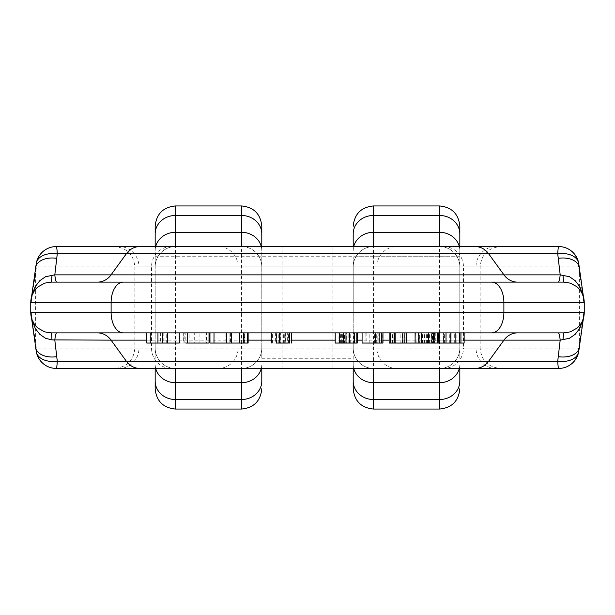 <?xml version="1.0" encoding="UTF-8"?>
<svg xmlns="http://www.w3.org/2000/svg" width="615" height="615" viewBox="0 0 615 615"><rect width="100%" height="100%" fill="white"/><g stroke="black" fill="none" stroke-linecap="round" stroke-linejoin="round"><path stroke-width="0.46" stroke-dasharray="3.08 2.31" d="M231.317 332.892L239.543 332.892M229.918 332.892L229.849 343.047L229.918 332.892L229.918 343.047L230.433 343.047L230.433 332.892M335.198 332.892L356.823 332.892M187.698 332.892L146.777 332.892M179.234 332.892L185.815 332.892L185.815 343.047L179.234 343.047L184.162 343.047L184.162 332.892M389.141 332.892L439.84 332.892M375.434 332.892L382.953 332.892M365.848 332.892L366.025 343.047L365.848 332.892M428.878 332.892L438.787 332.892L421.421 332.892L434.644 332.892L434.644 343.047L434.451 332.892L416.186 332.892L428.878 332.892L428.732 343.047L428.878 332.892M415.802 332.892L416.186 343.047L415.802 332.892M426.103 343.047L419.999 343.047L432.107 343.047L432.099 332.892L432.56 332.892L432.56 343.047L432.099 343.047L432.107 332.892L419.684 332.892L419.684 343.047L419.999 332.892L432.107 332.892L432.099 343.047L426.103 343.047L426.103 332.892M517.369 332.892L563.855 332.892M51.145 332.892L97.631 332.892M209.953 332.892L248.129 332.892M289.119 343.047L272.599 343.047L282.101 343.047L275.366 343.047L276.366 343.047L276.366 332.892L271.223 332.892L291.418 332.892M446.021 332.892L464.133 332.892M431.292 343.047L421.421 343.047L434.451 343.047L434.459 332.892L434.843 343.047L431.292 343.047L431.292 332.892M438.264 343.047L438.264 332.892L438.264 343.047L438.895 343.047M280.832 343.047L280.832 332.892L287.651 332.892L287.651 343.047L282.101 343.047L282.101 332.892L271.599 332.892L271.599 343.047L272.599 343.047L272.599 332.892L289.119 332.892M288.343 343.047L288.343 332.892L279.379 332.892M289.288 343.047L289.519 332.892M353.202 307.5L353.202 256.724L353.202 307.5M261.283 246.569A20.31 18.404 0 0 1 261.798 250.705L261.798 266.879L282.108 266.879L282.108 246.569L241.487 246.569A20.31 20.31 0 0 1 261.798 266.879L261.798 348.121L282.108 348.121L282.108 368.431L332.892 368.431L332.892 348.121L282.108 348.121L282.108 266.879L332.892 266.879L332.892 348.121L353.202 348.121L353.202 368.431L353.202 266.879A20.31 20.31 0 0 1 373.513 246.569L558.712 246.569A20.31 19.826 90 0 1 578.538 266.879L459.828 266.879L459.828 246.569M332.892 368.431L373.513 368.431A20.31 20.31 0 0 1 353.202 348.121A20.31 20.31 0 0 0 373.513 368.431A20.31 20.31 0 0 1 353.202 348.121L353.202 266.879A20.31 20.31 0 0 1 373.513 246.569L282.108 246.569M36.331 351.911A20.31 13.046 169.2 0 1 36.462 348.121A20.31 19.826 90 0 0 56.288 368.431L241.487 368.431A20.31 20.31 0 0 0 261.798 348.121L261.798 226.258M261.798 250.705L261.798 246.569M261.798 256.724L261.798 358.276L261.798 256.724L155.172 256.724L155.172 358.276L155.172 256.724L155.172 358.276L155.172 256.724L459.828 256.724L459.828 358.276L459.828 256.724L459.828 358.276L459.828 256.724L353.202 256.724M155.172 246.569L155.172 266.879L36.462 266.879L31.265 302.419L31.857 296.453L34.671 290.472L38.076 286.805C33.233 289.788 30.181 301.842 31.327 300.051L31.265 302.419L30.75 302.419M155.172 226.258L155.172 266.879A20.31 20.31 0 0 1 175.483 246.569L241.487 246.569A20.31 20.31 0 0 1 261.798 266.879M373.513 368.431L558.712 368.431A20.31 19.826 -90 0 0 578.538 348.121L463.472 348.121L463.472 266.879A20.31 19.826 -90 0 0 443.646 246.569M282.108 368.431L241.487 368.431A20.31 20.31 0 0 0 261.798 348.121M119.164 368.431A20.31 19.826 -90 0 0 138.99 348.121L480.138 348.121C481.345 360.459 488.11 367.224 500.449 368.431L114.551 368.431C126.89 367.224 133.655 360.459 134.862 348.121L138.99 348.121L138.99 266.879L480.138 266.879L138.99 266.879A20.31 19.826 90 0 0 119.164 246.569L114.551 246.569C126.89 247.776 133.655 254.541 134.862 266.879L134.862 348.121L480.138 348.121L480.138 266.879C481.345 254.541 488.11 247.776 500.449 246.569L119.164 246.569M439.517 246.569A20.31 20.31 0 0 1 459.828 266.879A20.31 20.31 0 0 0 439.517 246.569A20.31 20.31 0 0 1 459.828 266.879L459.828 226.258M35.539 347.721A20.31 13.069 169.2 0 1 35.608 343.624L31.265 312.581L31.857 318.547L34.671 324.528L38.076 328.195C33.233 325.212 30.181 313.158 31.327 314.949L31.265 312.581L30.75 312.581M584.25 312.581L583.735 312.581L583.051 318.693C580.967 323.928 578.938 327.08 576.947 328.164L580.329 324.528L583.143 318.547L583.735 312.581L579.391 343.624A20.31 13.069 -169.2 0 1 579.461 347.721M584.25 302.419L583.735 302.419L583.673 300.051C584.819 301.842 581.767 289.788 576.924 286.813L580.329 290.472L583.143 296.453L583.735 302.419L579.391 271.376A20.31 13.069 169.2 0 0 579.461 267.279M175.483 368.431A20.31 20.31 0 0 1 155.172 348.121A20.31 20.31 0 0 0 175.483 368.431A20.31 20.31 0 0 1 155.172 348.121L36.462 348.121L35.608 343.624L35.608 271.376A20.31 13.069 -169.2 0 1 35.539 267.279M439.517 368.431A20.31 20.31 0 0 0 459.828 348.121A20.31 20.31 0 0 1 439.517 368.431A20.31 20.31 0 0 0 459.828 348.121L463.472 348.121A20.31 19.826 90 0 1 443.646 368.431M31.872 319.246L31.327 314.949M578.669 351.911A20.31 13.046 10.8 0 0 578.538 348.121L579.391 343.624L579.391 271.376L578.538 266.879A20.31 13.046 -10.8 0 0 578.669 263.089M583.673 314.949L583.128 319.246M36.331 263.089A20.31 13.046 -169.2 0 0 36.462 266.879A20.31 19.826 -90 0 1 56.288 246.569L175.483 246.569A20.31 20.31 0 0 0 155.172 266.879A20.31 20.31 0 0 1 175.483 246.569M517.369 282.108L563.855 282.108M51.145 282.108L97.631 282.108M31.872 295.754L31.327 300.051M583.673 300.051L583.128 295.754M431.553 343.047L431.553 332.892M422.912 343.047L422.912 332.892M421.121 343.047L421.121 332.892M422.566 343.047L422.566 332.892M426.356 343.047L426.356 332.892M429.577 343.047L429.577 332.892M438.787 343.047L416.186 343.047L418.461 343.047L418.461 332.892M424.027 343.047L424.027 332.892M418.461 343.047L404.685 343.047L404.685 332.892M427.187 343.047L427.187 332.892M433.629 343.047L433.629 332.892M427.525 343.047L427.525 332.892M424.519 343.047L424.519 332.892M146.777 343.047L166.25 343.047L160.638 343.047L160.638 332.892M166.25 343.047L166.25 332.892M160.638 343.047L162.268 343.047L162.268 332.892M162.268 343.047L179.872 343.047L179.872 332.892M179.872 343.047L184.162 343.047M163.19 343.047L167.618 343.047L163.19 343.047L163.19 332.892M162.775 343.047L162.775 332.892M366.855 343.047L379.363 343.047L366.855 343.047L366.855 332.892L379.363 332.892L366.855 332.892M369.823 343.047L369.823 332.892M379.363 343.047L379.363 332.892L378.802 332.892L378.802 343.047L379.363 343.047M374.589 343.047L374.589 332.892M382.953 343.047L366.025 343.047L377.787 343.047L377.787 332.892M374.75 343.047L374.75 332.892M377.787 343.047L381.239 343.047L381.239 332.892M381.239 343.047L375.434 343.047M382.161 343.047L382.161 332.892M371.006 343.047L371.006 332.892M404.685 343.047L393.023 343.047L393.023 332.892M393.023 343.047L389.141 343.047M393.154 343.047L394.207 343.047L393.154 343.047L393.154 332.892M392.585 343.047L392.585 332.892M405.108 343.047L406.569 343.047L405.108 343.047L405.108 332.892M404.609 343.047L404.609 332.892M400.857 343.047L400.857 332.892M402.379 343.047L402.379 332.892M402.894 343.047L402.894 332.892M446.006 343.047L454.301 343.047L443.507 343.047L443.446 332.892L443.446 343.047L446.006 343.047L446.006 332.892L443.507 332.892L456.822 332.892L456.822 343.047L454.301 343.047L454.301 332.892L446.006 332.892M464.133 343.047L434.843 343.047L435.758 343.047L435.758 332.892M435.758 343.047L438.618 343.047M439.84 343.047L447.981 343.047L447.981 332.892M447.981 343.047L450.595 343.047L450.595 332.892M450.595 343.047L446.021 343.047M449.204 343.047L449.204 332.892M194.694 343.047L183.677 343.047L199.099 343.047L199.099 332.892L183.677 332.892L205.087 332.892L205.087 343.047L194.694 343.047L194.694 332.892M183.101 332.892L183.677 332.892L183.677 343.047L183.101 343.047L183.101 332.892M189.136 343.047L189.136 332.892M209.015 343.047L206.463 343.047L206.463 332.892M206.463 343.047L185.815 343.047M271.223 343.047L276.358 343.047L276.358 332.892L275.366 332.892L280.832 332.892M276.619 343.047L276.619 332.892M280.632 343.047L285.36 343.047L276.12 343.047L280.632 343.047L280.632 332.892L276.12 332.892L285.36 332.892L280.632 332.892M274.997 332.892L276.12 332.892L276.12 343.047L274.997 343.047L274.997 332.892M284.291 343.047L284.291 332.892M283.646 343.047L283.646 332.892M279.771 343.047L279.771 332.892M285.222 343.047L285.222 332.892M346.307 343.047L350.711 343.047L344.438 343.047L346.307 343.047L346.307 332.892L344.438 332.892L350.711 332.892L346.307 332.892M341.602 332.892L344.438 332.892L344.438 343.047L341.602 343.047L341.602 332.892M350.711 343.047L350.711 332.892L353.494 332.892L353.494 343.047L350.711 343.047M348.797 343.047L348.797 332.892M356.823 343.047L338.927 343.047L338.927 332.892M338.927 343.047L335.198 343.047M342.909 343.047L343.431 343.047L342.909 343.047L342.909 332.892M354.963 343.047L354.963 332.892M350.865 343.047L350.865 332.892M342.655 343.047L342.655 332.892M340.579 343.047L340.579 332.892M230.433 343.047L225.913 343.047L225.913 332.892M225.913 343.047L209.953 343.047M226.95 343.047L226.366 343.047L226.95 343.047L226.95 332.892M226.82 343.047L226.82 332.892M244.778 343.047L243.363 343.047L244.778 343.047L244.778 332.892M244.409 343.047L244.409 332.892M248.129 343.047L243.909 343.047L243.909 332.892M243.909 343.047L229.918 343.047M218.287 368.431A20.31 19.826 -90 0 0 238.113 348.121L238.113 266.879A20.31 19.826 90 0 0 218.287 246.569M396.713 368.431A20.31 19.826 90 0 1 376.887 348.121L376.887 266.879A20.31 19.826 -90 0 1 396.713 246.569M495.836 368.431A20.31 19.826 90 0 1 476.01 348.121L476.01 266.879A20.31 19.826 -90 0 1 495.836 246.569M171.354 246.569A20.31 19.826 -90 0 0 151.528 266.879L151.528 348.121A20.31 19.826 90 0 0 171.354 368.431M175.483 409.052L175.483 205.948M241.487 205.948L241.487 409.052M373.513 409.052L373.513 205.948M439.517 205.948L439.517 409.052M464.133 340.141L389.141 340.141M382.953 340.141L362.081 340.141M357.238 340.141L335.198 340.141M291.418 340.141L271.223 340.141M248.129 340.141L209.953 340.141M209.015 340.141L146.777 340.141M353.202 364.295A20.31 18.404 0 0 0 353.717 368.431M332.892 246.569L332.892 266.879L353.202 266.879A20.31 20.31 0 0 1 373.513 246.569M261.283 368.431A20.31 18.404 -0 0 0 261.798 364.295M155.687 368.431A20.31 18.404 180 0 1 155.172 364.295M459.313 368.431A20.31 18.404 -0 0 0 459.828 364.295M353.202 250.705A20.31 18.404 0 0 1 353.717 246.569M155.687 246.569A20.31 18.404 180 0 0 155.172 250.705M459.313 246.569A20.31 18.404 0 0 1 459.828 250.705M376.703 343.047L376.703 332.892M449.819 343.047L449.819 332.892M450.518 343.047L450.518 332.892M444.591 343.047L444.591 332.892M278.787 343.047L278.787 332.892M261.798 358.276L353.202 358.276M31.334 315.134L31.565 318.27M583.666 315.134L583.435 318.27M31.565 296.73L31.334 299.866M583.435 296.73L583.666 299.866M428.594 332.892L428.594 343.047M379.447 332.892L379.447 343.047M275.366 332.892L275.366 343.047M285.36 332.892L285.36 343.047"/><path stroke-width="0.92" d="M239.543 332.892L231.317 332.892L231.317 343.047L239.543 343.047L239.543 332.892M209.015 332.892L187.698 332.892L187.698 343.047L209.015 343.047L209.015 332.892L209.953 332.892L209.953 343.047L214.005 343.047L214.005 332.892M576.924 328.195L570.243 331.869L563.855 332.892L51.145 332.892A20.31 1.092 -90 0 1 51.968 339.895L45.533 338.288L39.814 334.322L35.178 328.287L31.872 319.246M146.777 340.141L111.061 340.141A20.31 17.535 -90 0 0 97.631 332.892L146.777 332.892L146.777 343.047L150.252 343.047L150.252 332.892M239.543 343.047L248.129 343.047L248.129 332.892L271.223 332.892L271.223 343.047M291.418 343.047L291.418 332.892L335.198 332.892L335.198 343.047L339.703 343.047L339.703 332.892M342.909 343.047L357.238 343.047L357.238 332.892L362.081 332.892L362.081 343.047L375.434 343.047L375.434 332.892M375.434 343.047L382.953 343.047L382.953 332.892L389.141 332.892L389.141 343.047L390.533 343.047L390.533 332.892M390.533 343.047L464.133 343.047L464.133 332.892L517.369 332.892A20.31 17.535 -90 0 0 503.939 340.141L464.133 340.141M276.358 343.047L279.379 343.047L279.379 332.892L276.358 332.892M353.202 233.869L353.202 246.569L353.202 233.869A20.31 18.404 0 0 1 373.513 215.465L373.513 205.948C361.174 207.147 354.401 213.92 353.202 226.258M353.202 368.431L353.202 388.742L353.202 368.431M261.798 381.131L261.798 368.431L261.798 381.131A20.31 18.404 -0 0 1 241.487 399.535L175.483 399.535L175.483 409.052C163.144 407.853 156.371 401.08 155.172 388.742L155.172 368.431L155.172 388.742M241.487 205.948L175.483 205.948L175.483 215.465L241.487 215.465L241.487 205.948C253.826 207.147 260.599 213.92 261.798 226.258L261.798 246.569M261.798 233.869A20.31 18.404 0 0 0 241.487 215.465L241.487 232.293L175.483 232.293L175.483 215.465A20.31 18.404 180 0 0 155.172 233.869L155.172 246.569M155.172 233.869L155.172 226.258C156.371 213.92 163.144 207.147 175.483 205.948M56.765 332.892A20.31 2.552 -90 0 0 54.812 340.141L57.272 361.174L557.728 361.174A20.31 1.276 90 0 0 558.712 368.431L56.288 368.431A20.31 1.276 90 0 0 57.272 361.174A20.31 13.046 169.2 0 1 36.393 352.203M114.551 368.431L500.449 368.431M459.828 381.131L459.828 368.431L459.828 381.131A20.31 18.404 -0 0 1 439.517 399.535L373.513 399.535L373.513 409.052C361.174 407.853 354.401 401.08 353.202 388.742M459.828 233.869A20.31 18.404 0 0 0 439.517 215.465L439.517 232.293L373.513 232.293L373.513 215.465L439.517 215.465L439.517 205.948C451.856 207.147 458.629 213.92 459.828 226.258L459.828 246.569M578.607 352.203A20.31 13.046 10.8 0 1 557.728 361.174L560.188 340.141L503.939 340.141L488.694 361.174A20.31 17.535 90 0 1 475.257 368.431M38.076 328.195L44.757 331.869L51.145 332.892M139.743 368.431A20.31 17.535 90 0 1 126.306 361.174L111.061 340.141L51.968 339.895M56.611 356.677A20.31 13.069 169.2 0 1 35.547 347.721M583.128 319.246L579.822 328.287L575.186 334.322L569.467 338.288L560.188 340.141A20.31 2.552 -90 0 0 558.236 332.892M579.453 347.721A20.31 13.069 -169.2 0 1 558.389 356.677M563.855 332.892A20.31 1.092 -90 0 0 563.033 339.895M56.765 282.108A20.31 2.552 90 0 1 54.812 274.859L57.272 253.826L557.728 253.826A20.31 1.276 -90 0 1 558.712 246.569L56.288 246.569A20.31 20.31 0 0 0 36.331 263.089L31.565 296.73M114.551 246.569L500.449 246.569M578.607 262.797A20.31 13.046 -10.8 0 0 557.728 253.826L560.188 274.859L54.812 274.859L45.533 276.712L39.814 280.678L35.178 286.713L31.872 295.754M139.743 246.569A20.31 17.535 -90 0 0 126.306 253.826L111.061 274.859A20.31 17.535 90 0 1 97.631 282.108L517.369 282.108A20.31 17.535 90 0 1 503.939 274.859L488.694 253.826A20.31 17.535 -90 0 0 475.257 246.569M123.384 332.892A20.31 12.277 -90 0 1 111.115 312.581L111.115 302.419L30.75 302.419L30.75 312.581L503.885 312.581L503.885 302.419L584.25 302.419C584.112 295.961 581.559 290.664 576.593 286.536L570.243 283.131L563.855 282.108L51.145 282.108A20.31 1.092 90 0 0 51.968 275.105M38.076 286.805L44.757 283.131L51.145 282.108M56.611 258.323A20.31 13.069 -169.2 0 0 35.547 267.279M56.288 246.569A20.31 1.276 -90 0 1 57.272 253.826A20.31 13.046 -169.2 0 0 36.393 262.797M579.453 267.279A20.31 13.069 169.2 0 0 558.389 258.323M583.128 295.754L579.822 286.713L575.186 280.678L569.467 276.712L560.188 274.859A20.31 2.552 90 0 1 558.236 282.108M563.855 282.108A20.31 1.092 90 0 1 563.033 275.105M421.421 343.047L421.421 332.892M428.578 343.047L428.578 332.892M433.437 343.047L433.437 332.892M437.227 343.047L437.227 332.892M438.895 332.892L438.895 343.047L438.787 332.892M179.234 332.892L179.234 343.047L167.618 343.047L167.618 332.892M167.618 343.047L162.744 343.047L162.744 332.892M162.744 343.047L157.947 343.047L157.947 332.892M157.947 343.047L150.252 343.047M381.761 343.047L381.761 332.892M394.207 343.047L394.207 332.892M395.153 343.047L395.153 332.892M402.817 343.047L402.817 332.892M406.569 343.047L406.569 332.892M415.11 343.047L415.11 332.892M418.815 343.047L418.815 332.892M446.021 343.047L446.021 332.892M450.933 343.047L450.933 332.892M455.861 343.047L455.861 332.892M459.436 343.047L459.436 332.892M460.943 343.047L460.943 332.892M185.815 343.047L187.698 343.047M279.379 343.047L288.343 343.047M289.119 332.892L289.119 343.047L289.519 343.047L289.519 332.892M339.703 343.047L343.431 343.047L343.431 332.892M345.984 343.047L345.984 332.892M349.658 343.047L349.658 332.892M354.278 343.047L354.278 332.892M356.823 343.047L356.823 332.892M214.005 343.047L226.95 343.047M231.317 343.047L226.366 343.047L226.366 332.892M243.363 343.047L243.363 332.892M247.422 343.047L247.422 332.892M123.384 282.108A20.31 12.277 90 0 0 111.115 302.419L503.885 302.419A20.31 12.277 90 0 0 491.616 282.108M491.616 332.892A20.31 12.277 -90 0 0 503.885 312.581L584.25 312.581L584.25 302.419M175.483 409.052L241.487 409.052L241.487 382.707L175.483 382.707L175.483 399.535A20.31 18.404 180 0 1 155.172 381.131M373.513 409.052L439.517 409.052L439.517 382.707L373.513 382.707L373.513 399.535A20.31 18.404 0 0 1 353.202 381.131M459.313 368.431A20.31 18.404 -0 0 1 439.517 382.707L439.517 368.431M373.513 368.431L373.513 382.707A20.31 18.404 0 0 1 353.717 368.431M175.483 368.431L175.483 382.707A20.31 18.404 180 0 1 155.687 368.431M261.283 368.431A20.31 18.404 -0 0 1 241.487 382.707L241.487 368.431M389.141 340.141L382.953 340.141M362.081 340.141L357.238 340.141M335.198 340.141L291.418 340.141M271.223 340.141L248.129 340.141M209.953 340.141L209.015 340.141M373.513 246.569L373.513 232.293A20.31 18.404 0 0 0 353.717 246.569M459.313 246.569A20.31 18.404 0 0 0 439.517 232.293L439.517 246.569M261.283 246.569A20.31 18.404 0 0 0 241.487 232.293L241.487 246.569M175.483 246.569L175.483 232.293A20.31 18.404 180 0 0 155.687 246.569M439.517 205.948L373.513 205.948M241.487 409.052C253.826 407.853 260.599 401.08 261.798 388.742M439.517 409.052C451.856 407.853 458.629 401.08 459.828 388.742M576.593 328.464C581.559 324.336 584.112 319.039 584.25 312.581M30.75 312.581C30.888 319.039 33.441 324.336 38.407 328.464M31.565 318.27L36.331 351.911A20.31 20.31 0 0 0 56.288 368.431M558.712 368.431A20.31 20.31 0 0 0 578.669 351.911L583.435 318.27M30.75 302.419C30.888 295.961 33.441 290.664 38.407 286.536M583.435 296.73L578.669 263.089A20.31 20.31 0 0 0 558.712 246.569M439.84 332.892L439.84 343.047"/></g></svg>

